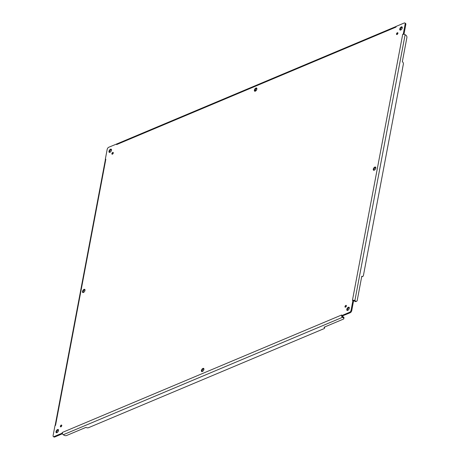 <?xml version="1.0" encoding="UTF-8"?>
<svg xmlns="http://www.w3.org/2000/svg" width="460" height="460" viewBox="0 0 460 460"><rect width="100%" height="100%" fill="white"/><g stroke="black" fill="none" stroke-linecap="round" stroke-linejoin="round"><path stroke-width="0.69" d="M396.221 26.427L117.288 143.733A1.748 1.19 67.2 0 0 117.173 143.79L108.727 147.263A1.846 0.972 -57.7 0 0 107.186 149.345L105.317 159.246L105.834 159.235L105.369 159.729L105.317 159.246M55.114 425.684L55.562 425.281L54.981 425.644L53.107 435.545A1.846 0.972 -57.7 0 0 53.371 436.58A1.846 0.972 -57.7 0 0 54.061 436.58L61.996 433.239L62.307 432.469L62.416 433.59L61.996 433.239M62.474 433.74L54.723 437A1.846 0.972 122.3 0 1 54.033 437L53.371 436.58M342.539 317.302L63.284 434.74L64.015 435.206A1.846 0.943 -169.3 0 0 66.591 435.516L85.939 427.38A1.846 0.943 -169.3 0 0 88.51 427.697L324.082 328.63A1.846 0.943 -169.3 0 0 324.57 328.135A1.846 0.943 -169.3 0 0 324.001 327.267L343.35 319.131A1.846 0.943 -169.3 0 0 343.833 318.636A1.846 0.943 -169.3 0 0 343.269 317.768L342.539 317.302A1.748 1.19 -112.8 0 1 341.665 316.152L342.251 315.997L341.602 315.658L349.537 312.317A1.846 0.972 -57.7 0 0 351.078 310.235L352.952 300.334L352.435 300.346L353.47 300.213L353.613 300.754L352.952 300.334L353.47 300.213A1.748 0.897 -169.3 0 1 354.873 300.644L355.609 301.104A1.846 1.254 67.2 0 0 356.615 301.248A1.846 1.254 67.2 0 0 357.23 300.391L361.79 276.247A1.846 1.254 67.2 0 0 362.802 276.391A1.846 1.254 67.2 0 0 363.411 275.529L403.362 64.089A1.846 1.254 67.2 0 0 402.333 61.692L406.893 37.553A1.846 1.254 67.2 0 0 405.858 35.155L405.128 34.69A1.748 0.897 -169.3 0 0 403.725 34.258L403.288 33.937L405.156 24.035A1.846 0.972 -57.7 0 0 404.898 23A1.846 0.972 -57.7 0 0 404.202 23L396.267 26.341L395.962 27.111L396.255 26.318M324.656 326.991A1.846 0.943 10.7 0 1 324.714 327.353L324.57 328.135M342.303 316.06A0.828 0.564 -112.8 0 0 342.683 316.526L343.419 316.986A1.846 0.943 10.7 0 1 343.982 317.854L343.833 318.636M63.284 434.74A1.748 1.19 -112.8 0 1 62.416 433.59M341.556 315.031L341.665 316.152L341.636 314.997L62.307 432.469M356.615 301.248L355.994 301.513A1.846 1.254 -112.8 0 1 354.982 301.369L354.252 300.909A0.828 0.425 -169.3 0 0 353.591 300.702L351.745 310.655A1.846 0.972 122.3 0 1 350.204 312.737L342.171 316.014M402.684 34.396L403.725 34.258L403.288 33.937L402.684 34.396L352.435 300.346M403.805 34.264L403.288 33.937M362.802 276.391L362.175 276.655A1.846 1.254 -112.8 0 1 361.704 276.713M403.966 34.287L405.823 24.455L405.156 24.035M404.898 23L405.559 23.42A1.846 0.972 122.3 0 1 405.823 24.455M256.519 89.999L255.024 90.632M345.851 305.394A1.035 0.546 -57.7 0 0 345.069 306.268A1.035 0.546 -57.7 0 0 345.126 307.142A1.035 0.546 -57.7 0 0 345.517 307.142A1.035 0.546 -57.7 0 0 346.294 306.268A1.035 0.546 -57.7 0 0 346.236 305.394A1.035 0.546 -57.7 0 0 345.851 305.394M346.397 305.871A1.035 0.546 -57.7 0 0 345.632 307.084M61.232 425.086A1.035 0.546 -57.7 0 0 60.45 425.966A1.035 0.546 -57.7 0 0 60.513 426.84A1.035 0.546 -57.7 0 0 60.898 426.84A1.035 0.546 -57.7 0 0 61.674 425.96A1.035 0.546 -57.7 0 0 61.617 425.086A1.035 0.546 -57.7 0 0 61.232 425.086M61.778 425.563A1.035 0.546 -57.7 0 0 61.013 426.782M397.365 32.74A1.035 0.546 -57.7 0 0 396.589 33.62A1.035 0.546 -57.7 0 0 396.647 34.494A1.035 0.546 -57.7 0 0 397.037 34.494A1.035 0.546 -57.7 0 0 397.814 33.614A1.035 0.546 -57.7 0 0 397.756 32.74A1.035 0.546 -57.7 0 0 397.365 32.74M397.917 33.218A1.035 0.546 -57.7 0 0 397.147 34.437M110.515 149.201A1.846 0.972 -57.7 0 0 109.129 150.759A1.846 0.972 -57.7 0 0 109.238 152.317A1.846 0.972 -57.7 0 0 109.928 152.312A1.846 0.972 -57.7 0 0 111.314 150.754A1.846 0.972 -57.7 0 0 111.211 149.195A1.846 0.972 -57.7 0 0 110.515 149.201M111.458 149.54A1.846 0.972 -57.7 0 0 111.182 149.621A1.846 0.972 -57.7 0 0 109.652 152.392M57.54 429.559A1.846 0.972 -57.7 0 0 56.154 431.118A1.846 0.972 -57.7 0 0 56.264 432.676A1.846 0.972 -57.7 0 0 56.954 432.676A1.846 0.972 -57.7 0 0 58.339 431.112A1.846 0.972 -57.7 0 0 58.236 429.554A1.846 0.972 -57.7 0 0 57.54 429.559M58.483 429.899A1.846 0.972 -57.7 0 0 58.207 429.979A1.846 0.972 -57.7 0 0 56.678 432.751M348.341 307.268A1.846 0.972 -57.7 0 0 346.955 308.827A1.846 0.972 -57.7 0 0 347.058 310.385A1.846 0.972 -57.7 0 0 347.748 310.379A1.846 0.972 -57.7 0 0 349.134 308.821A1.846 0.972 -57.7 0 0 349.031 307.263A1.846 0.972 -57.7 0 0 348.341 307.268M349.278 307.608A1.846 0.972 -57.7 0 0 349.002 307.688A1.846 0.972 -57.7 0 0 347.472 310.46M401.31 26.904A1.846 0.972 -57.7 0 0 399.93 28.468A1.846 0.972 -57.7 0 0 400.033 30.026A1.846 0.972 -57.7 0 0 400.723 30.021A1.846 0.972 -57.7 0 0 402.109 28.462A1.846 0.972 -57.7 0 0 402.005 26.904A1.846 0.972 -57.7 0 0 401.31 26.904M402.253 27.249A1.846 0.972 -57.7 0 0 401.977 27.324A1.846 0.972 -57.7 0 0 400.447 30.101M374.239 170.2A1.846 0.972 -57.7 0 0 375.619 168.642A1.846 0.972 -57.7 0 0 375.515 167.083A1.846 0.972 -57.7 0 0 374.825 167.089A1.846 0.972 -57.7 0 0 373.44 168.647A1.846 0.972 -57.7 0 0 373.543 170.206A1.846 0.972 -57.7 0 0 374.239 170.2M375.762 167.428A1.846 0.972 -57.7 0 0 375.486 167.503A1.846 0.972 -57.7 0 0 373.963 170.28M83.438 292.497A1.846 0.972 -57.7 0 0 84.824 290.933A1.846 0.972 -57.7 0 0 84.721 289.374A1.846 0.972 -57.7 0 0 84.03 289.38A1.846 0.972 -57.7 0 0 82.645 290.938A1.846 0.972 -57.7 0 0 82.748 292.497A1.846 0.972 -57.7 0 0 83.438 292.497M84.968 289.719A1.846 0.972 -57.7 0 0 84.692 289.8A1.846 0.972 -57.7 0 0 83.162 292.571M202.354 371.525A1.846 0.972 -57.7 0 0 203.734 369.966A1.846 0.972 -57.7 0 0 203.63 368.408A1.846 0.972 -57.7 0 0 202.94 368.414A1.846 0.972 -57.7 0 0 201.555 369.972A1.846 0.972 -57.7 0 0 201.658 371.53A1.846 0.972 -57.7 0 0 202.354 371.525M203.878 368.753A1.846 0.972 -57.7 0 0 203.602 368.834A1.846 0.972 -57.7 0 0 202.078 371.605M255.323 91.166A1.846 0.972 -57.7 0 0 256.709 89.608A1.846 0.972 -57.7 0 0 256.605 88.05A1.846 0.972 -57.7 0 0 255.915 88.055A1.846 0.972 -57.7 0 0 254.529 89.614A1.846 0.972 -57.7 0 0 254.633 91.172A1.846 0.972 -57.7 0 0 255.323 91.166M256.852 88.395A1.846 0.972 -57.7 0 0 256.577 88.475A1.846 0.972 -57.7 0 0 255.053 91.247M112.418 154.186A1.035 0.546 -57.7 0 0 113.195 153.312A1.035 0.546 -57.7 0 0 113.137 152.438A1.035 0.546 -57.7 0 0 112.746 152.438A1.035 0.546 -57.7 0 0 111.97 153.312A1.035 0.546 -57.7 0 0 112.027 154.186A1.035 0.546 -57.7 0 0 112.418 154.186M117.173 143.79L116.633 144.584L116.662 143.928M113.298 152.915A1.035 0.546 -57.7 0 0 112.527 154.129M55.148 425.506L105.369 159.729M54.723 437L54.061 436.58M343.419 316.986L343.269 317.768M350.204 312.737L349.537 312.317M351.745 310.655L351.078 310.235M354.982 301.369L355.609 301.104M405.128 34.69L354.873 300.644M55.579 425.184L105.834 159.235M116.708 144.549L395.962 27.111M341.648 316.037L341.567 315.744"/></g></svg>
